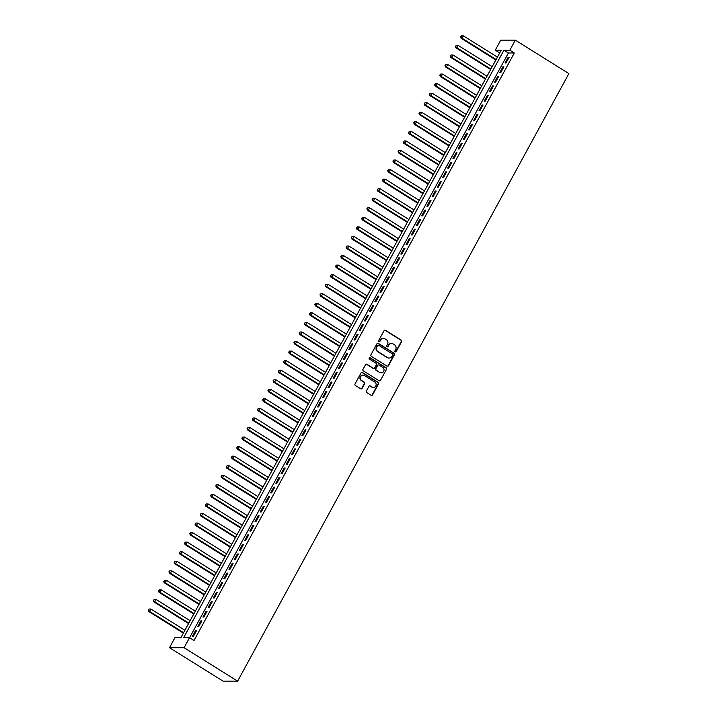 <?xml version="1.0" encoding="UTF-8"?>
<svg xmlns="http://www.w3.org/2000/svg" width="717" height="717" viewBox="0 0 717 717"><rect width="100%" height="100%" fill="white"/><g stroke="black" fill="none" stroke-linecap="round" stroke-linejoin="round"><path stroke-width="1.08" d="M395.192 351.85A0.762 0.708 90.1 0 0 396.16 351.581L401.601 341.615A1.084 1.013 90.1 0 0 401.233 340.127L385.468 330.286A1.084 1.013 90.1 0 0 384.079 330.671L378.648 340.638A0.762 0.708 90.1 0 0 379.257 341.776A0.762 0.708 90.1 0 0 379.876 341.4L380.575 340.109A3.477 3.244 90.1 0 1 385.011 338.863L386.329 339.688A3.477 3.244 90.1 0 1 387.494 344.438L386.795 345.728A0.762 0.708 90.1 0 0 387.404 346.867A0.762 0.708 90.1 0 0 388.022 346.49L388.722 345.2A3.477 3.244 90.1 0 1 393.158 343.954L394.475 344.769A3.477 3.244 90.1 0 1 395.641 349.52L394.942 350.81A0.762 0.708 90.1 0 0 395.192 351.85M395.354 351.922A0.762 0.708 90.1 0 0 395.766 351.581L401.206 341.615A1.084 1.013 90.1 0 0 400.839 340.127L385.074 330.286A1.084 1.013 90.1 0 0 384.76 330.152M379.06 341.749A0.762 0.708 90.1 0 0 379.481 341.4L380.575 340.109M387.207 346.84A0.762 0.708 90.1 0 0 387.628 346.49L388.722 345.2M366.36 391.061A1.084 1.013 90.1 0 0 366.719 392.549L371.146 395.309A1.084 1.013 90.1 0 0 372.535 394.924L378.567 383.855A1.084 1.013 90.1 0 0 378.2 382.376L362.435 372.526A1.084 1.013 90.1 0 0 361.045 372.912L355.014 383.98A1.084 1.013 90.1 0 0 355.381 385.468L360.723 388.802A1.084 1.013 90.1 0 0 362.112 388.408L364.693 383.676A1.084 1.013 90.1 0 0 364.326 382.188L361.682 380.539A2.904 2.716 90.1 0 1 363.053 375.125A2.904 2.716 90.1 0 1 364.415 375.52L374.794 382A2.904 2.716 90.1 0 1 373.423 387.413A2.904 2.716 90.1 0 1 372.06 387.019L370.33 385.943A1.084 1.013 90.1 0 0 368.941 386.329L366.36 391.061M189.557 637.682L184.09 647.711L237.632 681.15L568.877 73.6L515.335 40.161L509.868 50.19L503.952 50.181L183.642 637.673L189.557 637.682L194.02 640.469L514.331 52.977L509.868 50.19M387.046 366.154A1.084 1.013 90.1 0 0 388.435 365.76L394.467 354.7A1.084 1.013 90.1 0 0 394.099 353.212L378.334 343.362A1.084 1.013 90.1 0 0 376.945 343.757L370.913 354.816A1.084 1.013 90.1 0 0 371.281 356.304L387.046 366.154M386.517 369.273L380.485 380.342A1.084 1.013 90.1 0 1 379.096 380.736L363.331 370.886A1.084 1.013 90.1 0 1 362.963 369.398L365.545 364.666A1.084 1.013 90.1 0 1 366.934 364.272L373.324 368.269A1.084 1.013 90.1 0 0 374.713 367.875L376.425 364.738A1.084 1.013 90.1 0 0 376.067 363.25L369.407 359.092A0.762 0.708 90.1 0 1 369.766 357.675A0.762 0.708 90.1 0 1 370.124 357.783L386.149 367.794A1.084 1.013 90.1 0 1 386.517 369.273L380.485 380.342M506.005 63.006L509.124 57.27L508.138 57.27L505.019 62.997L506.005 63.006M500.798 72.551L503.917 66.824L502.931 66.824L499.803 72.551L500.798 72.551M495.581 82.105L498.709 76.378L497.723 76.378L494.596 82.105L495.581 82.105M490.374 91.659L493.502 85.932L492.516 85.923L489.388 91.659L490.374 91.659M485.167 101.214L488.295 95.478L487.309 95.478L484.181 101.214L485.167 101.214M479.96 110.768L483.088 105.032L482.102 105.032L478.974 110.768L479.96 110.768M474.753 120.322L477.881 114.586L476.895 114.586L473.767 120.322L474.753 120.322M469.545 129.876L472.664 124.14L471.678 124.14L468.559 129.867L469.545 129.876M464.338 139.421L467.457 133.694L466.471 133.694L463.352 139.421L464.338 139.421M459.131 148.975L462.25 143.248L461.264 143.248L458.136 148.975L459.131 148.975M453.915 158.529L457.043 152.802L456.057 152.793L452.929 158.529L453.915 158.529M448.708 168.083L451.835 162.347L450.85 162.347L447.722 168.083L448.708 168.083M443.5 177.637L446.628 171.901L445.642 171.901L442.514 177.637L443.5 177.637M438.293 187.191L441.421 181.455L440.435 181.455L437.307 187.182L438.293 187.191M433.086 196.736L436.214 191.009L435.228 191.009L432.1 196.736L433.086 196.736M427.879 206.29L430.998 200.563L430.012 200.563L426.893 206.29L427.879 206.29M422.672 215.844L425.79 210.117L424.805 210.117L421.686 215.844L422.672 215.844M417.464 225.398L420.583 219.671L419.597 219.662L416.478 225.398L417.464 225.398M412.248 234.952L415.376 229.216L414.39 229.216L411.262 234.952L412.248 234.952M407.041 244.506L410.169 238.77L409.183 238.77L406.055 244.506L407.041 244.506M401.834 254.06L404.962 248.324L403.976 248.324L400.848 254.051L401.834 254.06M396.626 263.605L399.754 257.878L398.769 257.878L395.641 263.605L396.626 263.605M391.419 273.159L394.547 267.432L393.561 267.432L390.433 273.159L391.419 273.159M386.212 282.713L389.34 276.986L388.345 276.977L385.226 282.713L386.212 282.713M381.005 292.267L384.124 286.531L383.138 286.531L380.019 292.267L381.005 292.267M375.798 301.821L378.917 296.085L377.931 296.085L374.812 301.821L375.798 301.821M370.59 311.375L373.709 305.639L372.723 305.639L369.596 311.375L370.59 311.375M365.374 320.929L368.502 315.193L367.516 315.193L364.388 320.92L365.374 320.929M360.167 330.474L363.295 324.747L362.309 324.747L359.181 330.474L360.167 330.474M354.96 340.028L358.088 334.301L357.102 334.301L353.974 340.028L354.96 340.028M349.753 349.582L352.881 343.855L351.895 343.846L348.767 349.582L349.753 349.582M344.545 359.136L347.673 353.4L346.687 353.4L343.56 359.136L344.545 359.136M339.338 368.69L342.457 362.954L341.471 362.954L338.352 368.69L339.338 368.69M334.131 378.244L337.25 372.508L336.264 372.508L333.145 378.235L334.131 378.244M328.924 387.789L332.043 382.062L331.057 382.062L327.929 387.789L328.924 387.789M323.708 397.343L326.835 391.616L325.85 391.616L322.722 397.343L323.708 397.343M318.5 406.897L321.628 401.17L320.642 401.17L317.514 406.897L318.5 406.897M313.293 416.452L316.421 410.716L315.435 410.716L312.307 416.452L313.293 416.452M308.086 426.006L311.214 420.27L310.228 420.27L307.1 426.006L308.086 426.006M302.879 435.56L306.007 429.824L305.021 429.824L301.893 435.56L302.879 435.56M297.672 445.114L300.799 439.378L299.805 439.378L296.686 445.105L297.672 445.114M292.464 454.659L295.583 448.932L294.597 448.932L291.478 454.659L292.464 454.659M287.257 464.213L290.376 458.486L289.39 458.486L286.271 464.213L287.257 464.213M282.041 473.767L285.169 468.04L284.183 468.031L281.055 473.767L282.041 473.767M276.834 483.321L279.962 477.585L278.976 477.585L275.848 483.321L276.834 483.321M271.626 492.875L274.754 487.139L273.769 487.139L270.641 492.875L271.626 492.875M266.419 502.429L269.547 496.693L268.561 496.693L265.433 502.429L266.419 502.429M261.212 511.974L264.34 506.247L263.354 506.247L260.226 511.974L261.212 511.974M256.005 521.528L259.133 515.801L258.138 515.801L255.019 521.528L256.005 521.528M250.798 531.082L253.917 525.355L252.931 525.355L249.812 531.082L250.798 531.082M245.59 540.636L248.709 534.909L247.723 534.9L244.605 540.636L245.59 540.636M240.383 550.19L243.502 544.454L242.516 544.454L239.388 550.19L240.383 550.19M235.167 559.744L238.295 554.008L237.309 554.008L234.181 559.744L235.167 559.744M229.96 569.298L233.088 563.562L232.102 563.562L228.974 569.289L229.96 569.298M224.753 578.843L227.881 573.116L226.895 573.116L223.767 578.843L224.753 578.843M219.545 588.397L222.673 582.67L221.687 582.67L218.56 588.397L219.545 588.397M214.338 597.951L217.466 592.224L216.48 592.215L213.352 597.951L214.338 597.951M209.131 607.505L212.25 601.769L211.264 601.769L208.145 607.505L209.131 607.505M203.924 617.059L207.043 611.323L206.057 611.323L202.938 617.059L203.924 617.059M198.717 626.613L201.835 620.877L200.85 620.877L197.731 626.613L198.717 626.613M514.331 52.977L508.416 52.968L189.602 637.709M195.642 630.431L192.514 636.158L193.5 636.167L196.628 630.431L195.642 630.431L196.377 630.888M499.686 52.933L495.268 50.172L501.192 50.181L180.881 637.664L174.957 637.664L169.49 647.693L223.032 681.132L237.632 681.15M495.268 50.172L500.744 40.143L515.335 40.161M169.49 647.693L184.09 647.711M508.416 52.968L503.952 50.181M508.138 57.27L508.873 57.727M502.931 66.824L503.666 67.281M497.723 76.378L498.458 76.836M492.516 85.923L493.251 86.39M487.309 95.478L488.044 95.944M482.102 105.032L482.837 105.489M476.895 114.586L477.63 115.043M471.678 124.14L472.422 124.597M466.471 133.694L467.206 134.151M461.264 143.248L461.999 143.705M456.057 152.793L456.792 153.259M450.85 162.347L451.585 162.813M445.642 171.901L446.377 172.358M440.435 181.455L441.17 181.912M435.228 191.009L435.963 191.466M430.012 200.563L430.756 201.02M424.805 210.117L425.54 210.574M419.597 219.662L420.332 220.128M414.39 229.216L415.125 229.682M409.183 238.77L409.918 239.227M403.976 248.324L404.711 248.781M398.769 257.878L399.503 258.335M393.561 267.432L394.296 267.889M388.345 276.977L389.089 277.443M383.138 286.531L383.882 286.997M377.931 296.085L378.666 296.542M372.723 305.639L373.458 306.096M367.516 315.193L368.251 315.65M362.309 324.747L363.044 325.204M357.102 334.301L357.837 334.758M351.895 343.846L352.63 344.312M346.687 353.4L347.422 353.866M341.471 362.954L342.215 363.411M336.264 372.508L336.999 372.965M331.057 382.062L331.792 382.519M325.85 391.616L326.585 392.074M320.642 401.17L321.377 401.628M315.435 410.716L316.17 411.182M310.228 420.27L310.963 420.736M305.021 429.824L305.756 430.281M299.805 439.378L300.548 439.835M294.597 448.932L295.332 449.389M289.39 458.486L290.125 458.943M284.183 468.031L284.918 468.497M278.976 477.585L279.711 478.051M273.769 487.139L274.503 487.596M268.561 496.693L269.296 497.15M263.354 506.247L264.089 506.704M258.138 515.801L258.882 516.258M252.931 525.355L253.675 525.812M247.723 534.9L248.458 535.366M242.516 544.454L243.251 544.92M237.309 554.008L238.044 554.465M232.102 563.562L232.837 564.019M226.895 573.116L227.63 573.573M221.687 582.67L222.422 583.127M216.48 592.215L217.215 592.681M211.264 601.769L212.008 602.235M206.057 611.323L206.792 611.78M200.85 620.877L201.585 621.334M391.33 343.488A3.477 3.244 90.1 0 0 388.327 345.2M383.183 338.397A3.477 3.244 90.1 0 0 380.18 340.109M387.359 366.279A1.084 1.013 90.1 0 0 388.04 365.76L394.072 354.7A1.084 1.013 90.1 0 0 393.705 353.212L377.94 343.362A1.084 1.013 90.1 0 0 377.626 343.237M392.674 354.96A0.762 0.708 90.1 0 0 392.423 353.92L378.585 345.28A0.762 0.708 90.1 0 0 377.608 345.549L376.873 346.911A3.477 3.244 90.1 0 0 378.038 351.662L387.494 357.568A3.477 3.244 90.1 0 0 391.939 356.322L392.674 354.96M378.029 345.209A0.762 0.708 90.1 0 0 377.214 345.549L377.608 345.549M388.928 358.034A3.477 3.244 90.1 0 1 387.099 357.568L377.644 351.662A3.477 3.244 90.1 0 1 376.479 346.911L377.214 345.549M379.41 380.861A1.084 1.013 90.1 0 0 380.091 380.342M373.638 368.395A1.084 1.013 90.1 0 1 372.93 368.269L366.539 364.272A1.084 1.013 90.1 0 0 366.226 364.146M386.122 369.273A1.084 1.013 90.1 0 0 385.755 367.794L369.73 357.783A0.762 0.708 90.1 0 0 369.569 357.702M379.965 372.41A2.904 2.716 90.1 0 0 383.945 370.662A2.904 2.716 90.1 0 0 382.699 367.391L379.042 365.114A1.084 1.013 90.1 0 0 377.653 365.5L375.941 368.646A1.084 1.013 90.1 0 0 376.308 370.124L379.571 372.41A2.904 2.716 90.1 0 0 381.13 372.795M378.334 364.98A1.084 1.013 90.1 0 0 377.259 365.5L377.653 365.5M379.571 372.41L375.914 370.124A1.084 1.013 90.1 0 1 375.547 368.646L377.259 365.5M373.225 387.404A2.904 2.716 90.1 0 1 371.666 387.019L369.936 385.934A1.084 1.013 90.1 0 0 369.622 385.809M362.847 375.134A2.904 2.716 90.1 0 0 361.287 380.539L361.682 380.539M361.036 388.928A1.084 1.013 90.1 0 0 361.718 388.408L364.299 383.676A1.084 1.013 90.1 0 0 363.931 382.188L361.287 380.539M371.46 395.443A1.084 1.013 90.1 0 0 372.141 394.924L378.173 383.855A1.084 1.013 90.1 0 0 377.805 382.376L362.04 372.526A1.084 1.013 90.1 0 0 361.727 372.401M497.41 57.109L463.379 35.859L462.08 38.243L461.094 38.243L495.859 59.959M461.013 36.809L461.533 35.85L460.619 36.809L462.08 38.243L496.11 59.502M461.533 35.85L463.379 35.859M461.094 38.243L460.619 36.809M492.203 66.663L458.172 45.413L456.872 47.797L455.887 47.797L490.652 69.513M455.806 46.354L456.326 45.404L455.412 46.354L456.872 47.797L490.894 69.056M456.326 45.404L458.172 45.413M455.887 47.797L455.412 46.354M486.995 76.217L452.965 54.967L451.665 57.351L450.679 57.351L485.436 79.067M450.599 55.908L451.118 54.958L450.204 55.908L451.665 57.351L485.687 78.61M451.118 54.958L452.965 54.967M450.679 57.351L450.204 55.908M481.788 85.771L447.758 64.521L446.458 66.905L445.472 66.905L480.229 88.621M445.391 65.462L445.911 64.512L444.997 65.462L446.458 66.905L480.48 88.155M445.911 64.512L447.758 64.521M445.472 66.905L444.997 65.462M476.572 95.325L442.55 74.066L441.242 76.459L440.256 76.459L475.021 98.166M440.184 75.016L440.704 74.057L439.79 75.016L441.242 76.459L475.272 97.709M440.704 74.057L442.55 74.066M440.256 76.459L439.79 75.016M471.365 104.879L437.343 83.62L436.035 86.013L435.049 86.013L469.814 107.72M434.977 84.57L435.497 83.611L434.574 84.57L436.035 86.013L470.065 107.263M435.497 83.611L437.343 83.62M435.049 86.013L434.574 84.57M466.158 114.424L432.136 93.174L430.827 95.567L429.841 95.558L464.607 117.274M429.761 94.124L430.29 93.165L429.366 94.124L430.827 95.567L464.858 116.817M430.29 93.165L432.136 93.174M429.841 95.558L429.366 94.124M460.95 123.978L426.92 102.728L425.62 105.112L424.634 105.112L459.4 126.828M424.554 103.678L425.073 102.719L424.159 103.678L425.62 105.112L459.651 126.371M425.073 102.719L426.92 102.728M424.634 105.112L424.159 103.678M455.743 133.532L421.713 112.282L420.413 114.666L419.427 114.666L454.193 136.382M419.346 113.223L419.866 112.273L418.952 113.223L420.413 114.666L454.444 135.925M419.866 112.273L421.713 112.282M419.427 114.666L418.952 113.223M450.536 143.086L416.505 121.836L415.206 124.22L414.22 124.22L448.985 145.936M414.139 122.777L414.659 121.827L413.745 122.777L415.206 124.22L449.236 145.47M414.659 121.827L416.505 121.836M414.22 124.22L413.745 122.777M445.329 152.64L411.298 131.381L409.999 133.774L409.013 133.774L443.769 155.49M408.932 132.331L409.452 131.381L408.538 132.331L409.999 133.774L444.02 155.024M409.452 131.381L411.298 131.381M409.013 133.774L408.538 132.331M440.121 162.194L406.091 140.935L404.791 143.328L403.805 143.328L438.562 165.035M403.725 141.885L404.245 140.926L403.33 141.885L404.791 143.328L438.813 164.578M404.245 140.926L406.091 140.935M403.805 143.328L403.33 141.885M434.905 171.748L400.884 150.489L399.584 152.882L398.589 152.882L433.355 174.59M398.518 151.439L399.037 150.48L398.123 151.439L399.584 152.882L433.606 174.132M399.037 150.48L400.884 150.489M398.589 152.882L398.123 151.439M429.698 181.293L395.676 160.043L394.368 162.427L393.382 162.427L428.148 184.144M393.31 160.993L393.83 160.034L392.916 160.993L394.368 162.427L428.399 183.686M393.83 160.034L395.676 160.043M393.382 162.427L392.916 160.993M424.491 190.847L390.469 169.597L389.161 171.981L388.175 171.981L422.94 193.698M388.094 170.547L388.623 169.588L387.7 170.538L389.161 171.981L423.191 193.24M388.623 169.588L390.469 169.597M388.175 171.981L387.7 170.538M419.284 200.401L385.253 179.151L383.953 181.535L382.968 181.535L417.733 203.252M382.887 180.092L383.407 179.142L382.493 180.092L383.953 181.535L417.984 202.794M383.407 179.142L385.253 179.151M382.968 181.535L382.493 180.092M414.076 209.956L380.046 188.705L378.746 191.089L377.76 191.089L412.526 212.806M377.68 189.647L378.2 188.696L377.285 189.647L378.746 191.089L412.777 212.34M378.2 188.696L380.046 188.705M377.76 191.089L377.285 189.647M408.869 219.51L374.839 198.25L373.539 200.643L372.553 200.643L407.319 222.351M372.473 199.201L372.992 198.242L372.078 199.201L373.539 200.643L407.57 221.894M372.992 198.242L374.839 198.25M372.553 200.643L372.078 199.201M403.662 229.064L369.631 207.805L368.332 210.198L367.346 210.198L402.112 231.905M367.265 208.755L367.785 207.796L366.871 208.755L368.332 210.198L402.354 231.448M367.785 207.796L369.631 207.805M367.346 210.198L366.871 208.755M398.455 238.618L364.424 217.359L363.125 219.752L362.139 219.743L396.895 241.459M362.058 218.309L362.578 217.35L361.664 218.309L363.125 219.752L397.146 241.002M362.578 217.35L364.424 217.359M362.139 219.743L361.664 218.309M393.239 248.163L359.217 226.913L357.917 229.297L356.932 229.297L391.688 251.013M356.851 227.863L357.371 226.904L356.457 227.863L357.917 229.297L391.939 250.556M357.371 226.904L359.217 226.913M356.932 229.297L356.457 227.863M388.031 257.717L354.01 236.467L352.701 238.851L351.715 238.851L386.481 260.567M351.644 237.408L352.164 236.458L351.249 237.408L352.701 238.851L386.732 260.11M352.164 236.458L354.01 236.467M351.715 238.851L351.249 237.408M382.824 267.271L348.803 246.021L347.494 248.405L346.508 248.405L381.274 270.121M346.428 246.962L346.956 246.012L346.033 246.962L347.494 248.405L381.525 269.664M346.956 246.012L348.803 246.021M346.508 248.405L346.033 246.962M377.617 276.825L343.595 255.575L342.287 257.959L341.301 257.959L376.067 279.675M341.22 256.516L341.74 255.566L340.826 256.516L342.287 257.959L376.317 279.209M341.74 255.566L343.595 255.575M341.301 257.959L340.826 256.516M372.41 286.379L338.379 265.12L337.08 267.513L336.094 267.513L370.859 289.22M336.013 266.07L336.533 265.111L335.619 266.07L337.08 267.513L371.11 288.763M336.533 265.111L338.379 265.12M336.094 267.513L335.619 266.07M367.203 295.933L333.172 274.674L331.872 277.067L330.887 277.067L365.652 298.774M330.806 275.624L331.326 274.665L330.412 275.624L331.872 277.067L365.903 298.317M331.326 274.665L333.172 274.674M330.887 277.067L330.412 275.624M361.995 305.478L327.965 284.228L326.665 286.621L325.679 286.612L360.445 308.328M325.599 285.178L326.118 284.219L325.204 285.178L326.665 286.621L360.687 307.871M326.118 284.219L327.965 284.228M325.679 286.612L325.204 285.178M356.788 315.032L322.758 293.782L321.458 296.166L320.472 296.166L355.229 317.882M320.391 294.732L320.911 293.773L319.997 294.732L321.458 296.166L355.48 317.425M320.911 293.773L322.758 293.782M320.472 296.166L319.997 294.732M351.581 324.586L317.55 303.336L316.251 305.72L315.265 305.72L350.021 327.436M315.184 304.277L315.704 303.327L314.79 304.277L316.251 305.72L350.272 326.979M315.704 303.327L317.55 303.336M315.265 305.72L314.79 304.277M346.365 334.14L312.343 312.89L311.044 315.274L310.049 315.274L344.814 336.99M309.977 313.831L310.497 312.881L309.583 313.831L311.044 315.274L345.065 336.524M310.497 312.881L312.343 312.89M310.049 315.274L309.583 313.831M341.158 343.694L307.136 322.435L305.827 324.828L304.842 324.828L339.607 346.544M304.77 323.385L305.29 322.435L304.367 323.385L305.827 324.828L339.858 346.078M305.29 322.435L307.136 322.435M304.842 324.828L304.367 323.385M335.95 353.248L301.929 331.989L300.62 334.382L299.634 334.382L334.4 356.089M299.554 332.939L300.082 331.98L299.159 332.939L300.62 334.382L334.651 355.632M300.082 331.98L301.929 331.989M299.634 334.382L299.159 332.939M330.743 362.802L296.713 341.543L295.413 343.936L294.427 343.927L329.193 365.643M294.346 342.493L294.866 341.534L293.952 342.493L295.413 343.936L329.444 365.186M294.866 341.534L296.713 341.543M294.427 343.927L293.952 342.493M325.536 372.347L291.505 351.097L290.206 353.481L289.22 353.481L323.985 375.197M289.139 352.047L289.659 351.088L288.745 352.047L290.206 353.481L324.236 374.74M289.659 351.088L291.505 351.097M289.22 353.481L288.745 352.047M320.329 381.901L286.298 360.651L284.999 363.035L284.013 363.035L318.778 384.751M283.932 361.601L284.452 360.642L283.538 361.592L284.999 363.035L319.029 384.294M284.452 360.642L286.298 360.651M284.013 363.035L283.538 361.592M315.122 391.455L281.091 370.205L279.791 372.589L278.805 372.589L313.562 394.305M278.725 371.146L279.245 370.196L278.33 371.146L279.791 372.589L313.813 393.848M279.245 370.196L281.091 370.205M278.805 372.589L278.33 371.146M309.914 401.009L275.884 379.759L274.584 382.143L273.598 382.143L308.355 403.859M273.518 380.7L274.037 379.75L273.123 380.7L274.584 382.143L308.606 403.393M274.037 379.75L275.884 379.759M273.598 382.143L273.123 380.7M304.698 410.563L270.676 389.304L269.377 391.697L268.382 391.697L303.148 413.404M268.31 390.254L268.83 389.295L267.916 390.254L269.377 391.697L303.399 412.947M268.83 389.295L270.676 389.304M268.382 391.697L267.916 390.254M299.491 420.117L265.469 398.858L264.161 401.251L263.175 401.251L297.94 422.958M263.103 399.808L263.623 398.849L262.709 399.808L264.161 401.251L298.191 422.501M263.623 398.849L265.469 398.858M263.175 401.251L262.709 399.808M294.284 429.662L260.262 408.412L258.954 410.805L257.968 410.796L292.733 432.512M257.887 409.362L258.416 408.403L257.493 409.362L258.954 410.805L292.984 432.055M258.416 408.403L260.262 408.412M257.968 410.796L257.493 409.362M289.076 439.216L255.046 417.966L253.746 420.35L252.76 420.35L287.526 442.066M252.68 418.916L253.2 417.957L252.285 418.916L253.746 420.35L287.777 441.609M253.2 417.957L255.046 417.966M252.76 420.35L252.285 418.916M283.869 448.77L249.839 427.52L248.539 429.904L247.553 429.904L282.319 451.62M247.473 428.461L247.992 427.511L247.078 428.461L248.539 429.904L282.57 451.163M247.992 427.511L249.839 427.52M247.553 429.904L247.078 428.461M278.662 458.324L244.631 437.074L243.332 439.458L242.346 439.458L277.112 461.174M242.265 438.015L242.785 437.065L241.871 438.015L243.332 439.458L277.362 460.717M242.785 437.065L244.631 437.074M242.346 439.458L241.871 438.015M273.455 467.878L239.424 446.628L238.125 449.012L237.139 449.012L271.904 470.728M237.058 447.569L237.578 446.619L236.664 447.569L238.125 449.012L272.146 470.262M237.578 446.619L239.424 446.628M237.139 449.012L236.664 447.569M268.248 477.432L234.217 456.173L232.917 458.566L231.932 458.566L266.688 480.273M231.851 457.123L232.371 456.164L231.457 457.123L232.917 458.566L266.939 479.816M232.371 456.164L234.217 456.173M231.932 458.566L231.457 457.123M263.031 486.986L229.01 465.727L227.71 468.12L226.724 468.12L261.481 489.828M226.644 466.677L227.164 465.718L226.249 466.677L227.71 468.12L261.732 489.37M227.164 465.718L229.01 465.727M226.724 468.12L226.249 466.677M257.824 496.531L223.803 475.281L222.494 477.674L221.508 477.665L256.274 499.382M221.436 476.231L221.956 475.272L221.042 476.231L222.494 477.674L256.525 498.924M221.956 475.272L223.803 475.281M221.508 477.665L221.042 476.231M252.617 506.085L218.595 484.835L217.287 487.219L216.301 487.219L251.067 508.936M216.22 485.785L216.749 484.826L215.826 485.776L217.287 487.219L251.317 508.478M216.749 484.826L218.595 484.835M216.301 487.219L215.826 485.776M247.41 515.64L213.388 494.389L212.08 496.773L211.094 496.773L245.859 518.49M211.013 495.33L211.533 494.38L210.619 495.33L212.08 496.773L246.11 518.033M211.533 494.38L213.388 494.389M211.094 496.773L210.619 495.33M242.203 525.194L208.172 503.943L206.872 506.327L205.887 506.327L240.652 528.044M205.806 504.885L206.326 503.934L205.412 504.885L206.872 506.327L240.903 527.578M206.326 503.934L208.172 503.943M205.887 506.327L205.412 504.885M236.995 534.748L202.965 513.489L201.665 515.881L200.679 515.881L235.445 537.589M200.599 514.439L201.119 513.48L200.204 514.439L201.665 515.881L235.696 537.132M201.119 513.48L202.965 513.489M200.679 515.881L200.204 514.439M231.788 544.302L197.758 523.043L196.458 525.436L195.472 525.436L230.238 547.143M195.391 523.993L195.911 523.034L194.997 523.993L196.458 525.436L230.48 546.686M195.911 523.034L197.758 523.043M195.472 525.436L194.997 523.993M226.581 553.856L192.55 532.597L191.251 534.99L190.265 534.981L225.021 556.697M190.184 533.547L190.704 532.588L189.79 533.547L191.251 534.99L225.272 556.24M190.704 532.588L192.55 532.597M190.265 534.981L189.79 533.547M221.374 563.401L187.343 542.151L186.044 544.535L185.058 544.535L219.814 566.251M184.977 543.101L185.497 542.142L184.583 543.101L186.044 544.535L220.065 565.794M185.497 542.142L187.343 542.151M185.058 544.535L184.583 543.101M216.158 572.955L182.136 551.705L180.836 554.089L179.842 554.089L214.607 575.805M179.77 552.646L180.29 551.696L179.375 552.646L180.836 554.089L214.858 575.348M180.29 551.696L182.136 551.705M179.842 554.089L179.375 552.646M210.95 582.509L176.929 561.259L175.62 563.643L174.634 563.643L209.4 585.359M174.563 562.2L175.082 561.25L174.168 562.2L175.62 563.643L209.651 584.902M175.082 561.25L176.929 561.259M174.634 563.643L174.168 562.2M205.743 592.063L171.721 570.813L170.413 573.197L169.427 573.197L204.193 594.913M169.346 571.754L169.875 570.804L168.952 571.754L170.413 573.197L204.444 594.447M169.875 570.804L171.721 570.813M169.427 573.197L168.952 571.754M200.536 601.617L166.505 580.358L165.206 582.751L164.22 582.751L198.985 604.458M164.139 581.308L164.659 580.349L163.745 581.308L165.206 582.751L199.236 604.001M164.659 580.349L166.505 580.358M164.22 582.751L163.745 581.308M195.329 611.171L161.298 589.912L159.999 592.305L159.013 592.305L193.778 614.012M158.932 590.862L159.452 589.903L158.538 590.862L159.999 592.305L194.029 613.555M159.452 589.903L161.298 589.912M159.013 592.305L158.538 590.862M190.122 620.716L156.091 599.466L154.791 601.859L153.805 601.85L188.571 623.566M153.725 600.416L154.245 599.457L153.33 600.416L154.791 601.859L188.822 623.109M154.245 599.457L156.091 599.466M153.805 601.85L153.33 600.416M184.914 630.27L150.884 609.02L149.584 611.404L148.598 611.404L183.355 633.12M148.518 609.97L149.037 609.011L148.123 609.97L149.584 611.404L183.606 632.663M149.037 609.011L150.884 609.02M148.598 611.404L148.123 609.97"/></g></svg>
